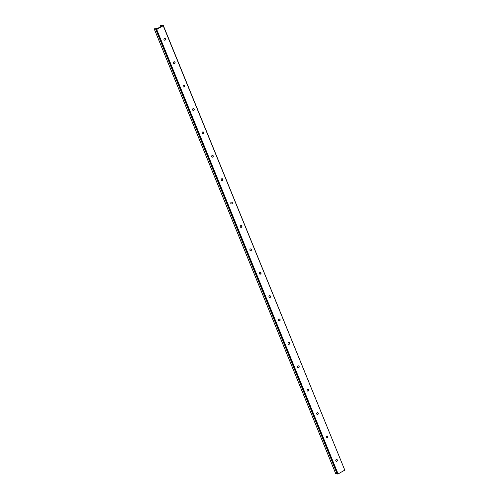 <?xml version="1.0" encoding="UTF-8"?>
<svg xmlns="http://www.w3.org/2000/svg" width="499" height="499" viewBox="0 0 499 499"><rect width="100%" height="100%" fill="white"/><g stroke="black" fill="none" stroke-linecap="round" stroke-linejoin="round"><path stroke-width="0.75" d="M164.371 40.188A0.967 0.848 106.4 0 0 164.913 38.342M165.082 40.138A0.967 0.848 106.4 0 0 164.389 38.448A0.967 0.848 106.4 0 0 165.082 40.138M336.214 461.282A0.967 0.848 106.4 0 0 336.756 459.436M336.925 461.232A0.967 0.848 106.4 0 0 336.232 459.542A0.967 0.848 106.4 0 0 336.925 461.232M326.67 437.885A0.967 0.848 106.4 0 0 327.213 436.045M327.381 437.841A0.967 0.848 106.4 0 0 326.689 436.145A0.967 0.848 106.4 0 0 327.381 437.841M317.121 414.494A0.967 0.848 106.4 0 0 317.663 412.648M317.832 414.444A0.967 0.848 106.4 0 0 317.139 412.754A0.967 0.848 106.4 0 0 317.832 414.444M307.577 391.097A0.967 0.848 106.4 0 0 308.12 389.257M308.288 391.054A0.967 0.848 106.4 0 0 307.596 389.357A0.967 0.848 106.4 0 0 308.288 391.054M298.028 367.707A0.967 0.848 106.4 0 0 298.57 365.861M298.739 367.657A0.967 0.848 106.4 0 0 298.046 365.967A0.967 0.848 106.4 0 0 298.739 367.657M288.484 344.31A0.967 0.848 106.4 0 0 289.021 342.47M289.189 344.266A0.967 0.848 106.4 0 0 288.503 342.57A0.967 0.848 106.4 0 0 289.189 344.266M278.935 320.919A0.967 0.848 106.4 0 0 279.477 319.073M279.646 320.869A0.967 0.848 106.4 0 0 278.953 319.173A0.967 0.848 106.4 0 0 279.646 320.869M269.385 297.523A0.967 0.848 106.4 0 0 269.928 295.682M270.096 297.473A0.967 0.848 106.4 0 0 269.404 295.782A0.967 0.848 106.4 0 0 270.096 297.473M259.842 274.126A0.967 0.848 106.4 0 0 260.384 272.286M260.553 274.082A0.967 0.848 106.4 0 0 259.86 272.385A0.967 0.848 106.4 0 0 260.553 274.082M250.292 250.735A0.967 0.848 106.4 0 0 250.835 248.889M251.003 250.685A0.967 0.848 106.4 0 0 250.311 248.995A0.967 0.848 106.4 0 0 251.003 250.685M240.749 227.338A0.967 0.848 106.4 0 0 241.291 225.498M241.46 227.294A0.967 0.848 106.4 0 0 240.768 225.598A0.967 0.848 106.4 0 0 241.46 227.294M231.199 203.948A0.967 0.848 106.4 0 0 231.742 202.101M231.91 203.898A0.967 0.848 106.4 0 0 231.218 202.207A0.967 0.848 106.4 0 0 231.91 203.898M221.656 180.551A0.967 0.848 106.4 0 0 222.192 178.711M222.361 180.507A0.967 0.848 106.4 0 0 221.675 178.81A0.967 0.848 106.4 0 0 222.361 180.507M212.106 157.16A0.967 0.848 106.4 0 0 212.649 155.314M212.817 157.11A0.967 0.848 106.4 0 0 212.125 155.42A0.967 0.848 106.4 0 0 212.817 157.11M202.557 133.763A0.967 0.848 106.4 0 0 203.099 131.923M203.268 133.72A0.967 0.848 106.4 0 0 202.575 132.023A0.967 0.848 106.4 0 0 203.268 133.72M193.013 110.373A0.967 0.848 106.4 0 0 193.556 108.526M193.724 110.323A0.967 0.848 106.4 0 0 193.032 108.626A0.967 0.848 106.4 0 0 193.724 110.323M183.464 86.976A0.967 0.848 106.4 0 0 184.006 85.136M184.175 86.926A0.967 0.848 106.4 0 0 183.482 85.235A0.967 0.848 106.4 0 0 184.175 86.926M173.92 63.579A0.967 0.848 106.4 0 0 174.463 61.739M174.625 63.535A0.967 0.848 106.4 0 0 173.939 61.839A0.967 0.848 106.4 0 0 174.625 63.535M344.609 470.226L338.097 473.944L156.705 29.453L163.217 25.736L344.765 470.058L163.217 25.736M156.705 29.453L154.391 28.774L157.098 28.693L161.589 26.135L161.894 25.792L160.497 25.368L160.903 25.056L163.373 25.568M156.287 29.56L337.68 474.05L338.097 473.944M163.366 25.617L344.765 470.058M337.68 474.05L337.262 473.925L155.869 29.441M337.237 473.869L335.665 473.457L154.272 28.973M155.769 29.41L337.162 473.9M160.977 26.478L160.541 25.399M160.959 26.491L160.497 25.368M335.627 473.432L154.235 28.942"/></g></svg>
